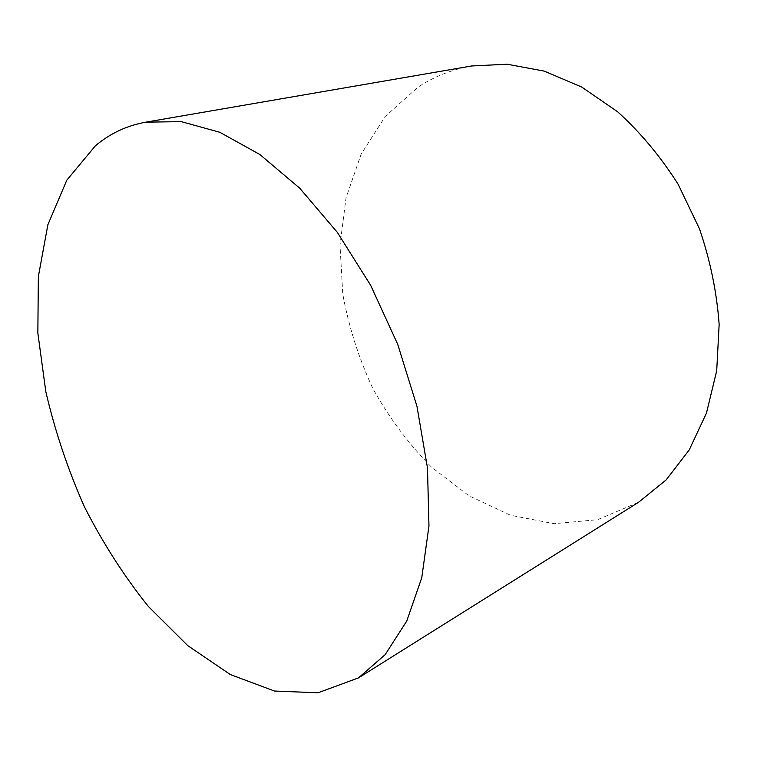 <?xml version="1.0" encoding="UTF-8"?>
<svg xmlns="http://www.w3.org/2000/svg" width="757" height="757" viewBox="0 0 757 757"><rect width="100%" height="100%" fill="white"/><g stroke="black" fill="none" stroke-linecap="round" stroke-linejoin="round"><path stroke-width="0.57" stroke-dasharray="3.79 2.84" d="M471.62 65.973C451.901 69.502 434.007 76.58 417.94 87.206L385.285 116.408L361.165 154.106L346.053 197.804L340.007 245.183L342.779 294.085C348.759 326.816 358.818 358.354 372.946 388.701C389.193 417.864 408.695 443.99 431.471 467.107L469.066 495.835L510.502 515.252L554.067 523.683L597.604 519.69L638.548 502.288"/><path stroke-width="1.14" d="M358.477 677.894L638.548 502.288L666.169 479.9L689.239 449.913L706.461 413.104L716.709 370.712L719.15 324.46C716.822 292.325 710.274 260.465 699.496 228.879L678.111 184.225C660.52 156.529 640.365 132.38 617.646 111.781L581.717 87.055L544.33 71.139L507.133 64.213L471.62 65.973L145.855 122.151C126.618 125.653 109.746 133.592 95.24 145.969L66.796 180.204L47.861 224.772L38.342 276.646L37.85 333.071L45.817 391.653C54.996 431.083 67.875 469.491 84.453 506.887C102.914 543.148 124.252 576.38 148.467 606.584L187.764 645.626L230.308 674.544L274.45 691.027L318.063 692.787L358.477 677.894L385.181 654.635L406.755 621.043L421.763 577.714L428.964 525.983L427.478 467.94L416.965 406.32L397.718 344.34L370.675 285.332L337.385 232.427L299.744 188.219L259.85 154.504L219.757 132.257L181.264 121.64L145.855 122.151"/></g></svg>
